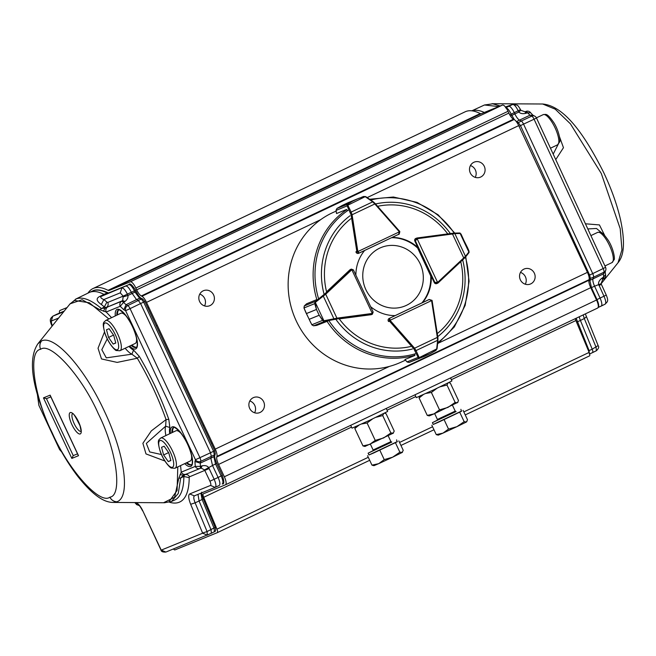 <?xml version="1.0" encoding="UTF-8"?>
<svg xmlns="http://www.w3.org/2000/svg" width="656" height="656" viewBox="0 0 656 656"><rect width="100%" height="100%" fill="white"/><g stroke="black" fill="none" stroke-linecap="round" stroke-linejoin="round"><path stroke-width="0.98" d="M37.359 394.322L38.884 405.359L59.614 449.614L61.648 451.886M596.46 299.841L597.001 299.595C598.871 304.007 599.215 306.647 598.018 307.525L605.029 304.212C606.234 303.293 605.898 300.645 604.012 296.282L598.575 284.261C598.256 282.211 599.428 280.137 602.11 278.037L603.602 277.103A3.936 1.214 63.5 0 1 603.75 278.431A3.936 1.214 63.5 0 1 603.454 279.038A3.936 3.936 0 0 0 605.529 274.602L603.602 277.103L603.422 273.905L603.971 272.166A3.936 3.559 17.6 0 0 605.75 270.157L605.75 270.157A3.936 3.936 0 0 0 605.57 267.312L603.176 268.55A3.936 1.238 64.1 0 1 603.922 270.666A3.936 1.238 64.1 0 1 603.971 272.166L593.524 277.226L592.975 278.972A7.864 2.378 -115.2 0 0 594.574 286.196L590.867 287.902M510.491 116.014L514.87 113.914A7.864 2.378 -115.5 0 0 519.47 120.097L521.258 121.024L531.778 116.12A3.936 3.477 -62.6 0 1 534.714 116.128A3.936 3.936 0 0 1 536.477 117.973L534.082 119.212L603.176 268.55L592.721 273.618A3.936 1.189 64.8 0 1 593.524 277.226L589.227 278.775M618.034 262.736C623.7 255.955 625.611 243.524 620.428 219.26C616.968 204.401 611.376 188.813 603.668 172.471C585.3 136.046 564.906 106.042 542.66 104.001L555.189 109.158L570.425 123.836L601.273 173.446L620.215 228.698L621.954 249.772L618.034 262.736L601.101 283.786M517.42 123.213L521.258 121.024A3.936 1.189 64.5 0 1 523.554 124.115L534.082 119.212A3.936 1.238 65 0 0 532.934 117.227A3.936 1.238 65 0 0 531.778 116.12L529.991 115.194L532.926 115.202L530.663 112.766L527.572 112.775L529.991 115.194L516.338 121.631M530.663 112.766A3.936 3.936 0 0 0 526.178 111.356L526.178 111.356A3.936 3.747 70.8 0 0 525.882 111.479A3.936 1.214 65.6 0 1 526.62 111.717A3.936 1.214 65.6 0 1 527.572 112.775L525.907 113.324C522.668 114.037 520.331 113.603 518.896 112.037L518.207 110.823C516.083 106.526 514.222 104.419 512.623 104.484L505.423 106.994M484.317 112.463A112.102 34.219 -115.4 0 0 471.967 110.831M601.142 306.114A7.864 2.378 -115.2 0 0 601.199 306.09A7.864 2.378 -115.2 0 0 601.224 306.081A7.864 2.378 -115.2 0 0 600.117 298.185L594.574 286.196L600.904 283.761M579.281 316.766A7.864 2.378 -115.2 0 0 580.412 320.464L576.558 322.186M576.165 318.25L589.088 350.599L592.204 349.189L580.412 320.464L584.299 318.562L583.184 314.913M588.489 350.853L589.088 350.599L589.375 354.06L592.491 352.649A3.936 1.189 -115.2 0 0 592.524 352.633A3.936 1.189 -115.2 0 0 592.204 349.189L597.985 345.671M492.467 103.738L500.241 105.977M559.494 136.719L563.463 147.69L555.747 159.621M585.431 223.794L599.428 224.918L604.676 235.414M505.628 107.822C507.186 107.74 509.048 109.847 511.213 114.16L509.769 114.816M520.667 110.323L518.896 112.037L514.87 113.914L514.279 112.635L511.213 114.16L514.279 119.613M516.264 121.532L518.183 122.524L520.479 125.616L523.554 124.115L592.721 273.618L589.613 275.044L520.479 125.616L519.019 126.288M588.883 280.547L589.859 280.399L591.466 287.623L597.001 299.595L606.103 295.143M520.315 109.708L514.279 112.635A7.864 2.378 -115.6 0 0 508.695 106.297L505.702 107.346M498.732 106.592L484.456 104.993L471.836 110.815M605.029 304.212L601.224 306.081M492.894 103.804L500.077 106.042M505.94 107.666L512.885 104.378L517.223 105.19C517.576 104.804 521.061 110.233 520.479 109.667L520.856 110.306L525.013 111.774L525.759 111.528L524.989 111.782L525.759 111.528L527.481 112.807L524.989 111.782L525.907 113.324M603.29 279.112L603.512 277.152L602.61 279.554L603.413 279.054A3.936 1.214 63.5 0 0 603.454 279.038L602.61 279.554L602.11 278.037M602.036 233.077L596.501 228.477L587.817 228.936M553.197 154.119L559.74 141.253M396.601 439.856L397.134 441.841L373.699 452.976L368.943 454.985L368.106 453.206L391.419 442.07M373.125 450.639L368.106 453.206M368.926 454.961L397.388 441.537M392.649 457.183L402.44 452.337L399.865 452.205L392.649 457.183L384.236 459.626L378.701 463.661L392.649 457.183M373.953 465.678L378.701 463.661L371.968 465.145L373.953 465.678M398.815 440.889L403.227 450.303L402.144 452.525M379.832 450.213L384.236 459.626M395.461 442.792L399.865 452.205M367.565 455.74L371.968 465.145M41.533 340.956L37.958 343.695C25.469 362.235 35.826 396.905 52.398 434.133C60.147 450.369 68.667 464.522 77.949 476.584C93.562 496.108 104.46 502.529 113.34 502.43L116.891 501.774C130.839 497.396 124.82 453.927 104.337 411.099C84.55 367.991 54.448 334.363 41.533 340.956C39.68 343.506 39.368 346.294 40.606 349.32C27.626 350.796 33.94 396.404 52.136 432.689C68.331 469.794 99.917 505.079 109.88 497.174C122.861 495.706 116.547 450.098 98.351 413.813C82.156 376.708 50.569 341.423 40.606 349.32M80.909 431.41A9.832 3.001 64.6 0 1 74.226 423.735A9.832 3.001 64.6 0 1 72.504 413.706M108.855 318.964L89.413 302.793L74.505 300.456L70.028 303.884L38.097 343.523M113.34 502.439L164.451 502.75L168.912 501.93L177.095 490.467L177.792 466.916M164.861 460.988L145.993 453.919L142.885 443.3L151.323 430.885L166.066 419.61C158.473 398.34 148.887 377.881 137.309 358.242L117.153 362.399L101.491 358.947L98.039 348.246L104.493 331.977M69.733 304.236L76.129 298.931C82.492 296.512 90.881 299.677 101.278 308.435L104.976 308.14L107.838 306.885C105.928 308.082 105.378 309.796 106.182 312.018L99.72 309.665L82.139 299.726L70.085 303.81M106.903 302.096L104.337 306.918L101.344 304.482L103.804 299.579A115.891 35.375 64.6 0 1 106.903 302.096A3.944 1.205 -115.4 0 0 107.789 302.432C108.593 304.655 108.035 306.368 106.133 307.574L104.337 306.918L99.72 309.665M101.344 304.482C96.227 300.932 95.817 298.201 100.106 296.291L104.017 294.388A112.102 34.219 -115.4 0 0 89.241 292.502A112.102 34.219 -115.4 0 0 88.97 292.633L75.497 299.21M173.914 427.441A20.648 6.306 -115.4 0 0 172.61 432.37M186.952 462.57A20.648 6.306 -115.4 0 0 191.593 464.669M118.843 309.919A20.648 6.306 -115.4 0 0 117.539 314.839M131.881 345.048A20.648 6.306 -115.4 0 0 136.522 347.147M144.869 301.53L214.758 450.672L213.561 451.262L143.672 302.129L140.597 303.539L130.077 308.632L199.924 457.691A3.936 1.164 65 0 1 200.67 459.815A3.936 1.164 65 0 1 200.761 461.332L214.397 454.911L213.561 451.262L210.519 452.755L211.355 456.404L210.838 458.2L200.236 463.128L200.441 466.391L195.258 466.416L194.939 461.529L200.236 463.128L200.761 461.332A3.936 3.542 -163.9 0 1 195.463 459.733L210.519 452.755L140.597 303.539L138.293 300.489L127.772 305.589L126.009 304.72L123.845 309.812L120.22 306.286A3.936 3.747 -112.2 0 1 121.877 301.145L107.838 306.885M202.63 533.025L207.083 531.565L207.304 535.124L202.647 533.205L190.666 504.292C188.444 498.56 188.116 495.108 189.691 493.943L210.502 485.432A4.133 1.263 -115.4 0 0 209.92 481.217L214.151 479.274C216.029 483.661 216.398 486.334 215.266 487.31L219.276 485.456C220.375 484.407 219.99 481.742 218.112 477.453L214.151 479.274L209.141 468.573L189.535 476.797A3.928 1.197 64.6 0 0 189.199 477.634A115.964 35.399 64.6 0 1 169.478 502.234M222.253 483.972C223.425 482.988 223.056 480.307 221.146 475.944L218.112 477.453L212.511 465.489L204.549 469.901L201.146 468.097L200.531 466.35L202.048 465.858C205.057 465.26 207.189 465.768 208.452 467.384L209.141 468.573M203.212 498.732L202.105 499.495L200.908 493.181M194.324 495.87L194.455 495.813C193.381 496.608 193.602 498.954 195.119 502.832L199.08 501.004L211.043 529.745L211.371 533.246L214.405 531.737L214.077 528.228L202.105 499.495L199.08 501.004L197.997 494.37M214.405 531.737L207.444 535.058M100.106 296.291A7.864 2.386 64 0 0 101.122 296.438L125.772 286.049L101.122 296.438C100.188 297.324 101.081 298.373 103.804 299.579L120.253 292.855L121.852 287.959C123.377 287.845 125.239 289.911 127.412 294.175L127.895 295.487C128.289 297.545 127.321 299.538 125.009 301.457L123.664 302.326L122.68 300.637L123.189 296.135L131.331 292.256L136.53 299.628L126.009 304.72L123.582 302.375L120.22 306.286L106.182 312.018L111.561 317.676M125.165 348.229A26.601 8.118 -115.4 0 0 131.889 354.183L133.586 350.115L139.293 356.38L137.309 358.242L131.889 354.183L106.288 357.864L101.811 349.689L107.24 338.906M139.293 356.38C151.175 376.528 161.007 397.511 168.797 419.332L169.855 427.507L165.64 426.195L166.066 419.61L168.789 419.332M165.894 435.551A26.601 8.118 -115.4 0 1 165.64 426.195L146.345 443.407L149.691 451.935L161.433 454.534M163.598 502.717L174.611 497.24L178.776 478.322L181.22 472.156C182.417 474.19 184.082 474.854 186.214 474.14L183.336 475.362L186.214 474.14M180.556 465.604L181.228 472.156L195.258 466.416A3.936 3.747 67.8 0 0 200.129 468.45L200.129 468.45A3.936 3.747 67.8 0 0 200.252 468.4A3.936 1.189 -114.4 0 0 200.26 468.392A3.936 1.189 -114.4 0 0 200.58 467.753A3.936 1.189 -114.4 0 0 200.441 466.391L200.277 468.384M103.525 311.247L104.976 308.14L106.133 307.574L122.68 300.637L125.009 301.457M178.776 478.322L180.72 477.912L178.284 493.435L171.478 501.504L174.619 500.077A112.037 34.202 -115.4 0 0 183.869 476.486L180.72 477.912L183.377 475.338L180.064 474.526M46.543 398.627L50.84 396.864L46.453 398.668L73.242 455.608L71.832 458.413L78.507 455.69L50.135 395.142L43.46 397.872L46.453 398.668M50.61 396.158L50.135 395.142M78.015 454.633L78.507 455.69M77.539 453.845L73.242 455.608M130.077 308.632L125.616 310.682A3.936 3.501 -63.9 0 1 127.772 305.589A3.936 1.164 -115.8 0 1 128.904 306.68A3.936 1.164 -115.8 0 1 130.077 308.632M123.582 302.375A3.936 1.181 -116.4 0 0 122.606 301.358L122.606 301.358A3.936 1.181 -116.4 0 0 121.877 301.145L123.582 302.375M108.511 292.97A1.968 1.738 -62.7 0 0 107.117 292.986L108.125 293.125L105.026 294.528L104.017 294.388L107.117 292.986A112.045 34.202 -115.4 0 0 92.348 291.1L89.241 292.502M52.136 326.081L51.873 325.294L52.209 325.991M135.612 290.272L136.202 291.526C137.899 294.979 139.507 297.209 141.032 298.218L139.605 298.218L136.53 299.628L138.293 300.489L141.368 299.079L142.778 299.095M63.689 311.739L52.874 316.159L64.067 311.272M211.388 533.246L166.042 551.991M138.949 505.35A3.739 3.559 -112.2 0 1 135.948 503.185A9.684 2.952 64.6 0 1 142.795 510.827L160.966 550.023L165.902 552.049M186.099 474.19L200.129 468.45A3.936 3.936 0 0 0 200.26 468.392L201.146 468.097L200.367 468.343L201.146 468.097L202.048 465.858M215.25 453.862L213.872 456.707L210.838 458.2L212.511 465.489L215.545 463.997L213.872 456.707L214.733 455.666M108.232 293.084L128.912 284.622C129.814 282.826 132.045 284.712 135.603 290.272L134.414 290.862C132.274 286.59 130.421 284.515 128.855 284.655L128.953 284.606M142.795 299.07L144.861 301.539L143.672 302.129L141.368 299.079L139.605 298.218L135.005 292.125L136.194 291.535M56.744 314.265L64.231 311.067L56.678 314.298M123.426 296.799L127.895 295.487L135.005 292.125L134.414 290.862L131.331 292.256C129.191 287.992 127.33 285.918 125.772 286.049L108.183 293.101M523.898 269.132A8.134 7.741 -112.1 0 1 534.517 273.577A8.134 7.741 -112.1 0 1 530.409 284.032A8.134 7.741 -112.1 0 1 520.257 279.62A8.134 7.741 -112.1 0 1 523.898 269.132M525.292 284.212A8.134 7.741 67.9 0 0 520.487 272.412M473.845 162.294A8.134 7.741 -112.1 0 1 484.464 166.739A8.134 7.741 -112.1 0 1 480.356 177.186A8.134 7.741 -112.1 0 1 470.204 172.774A8.134 7.741 -112.1 0 1 473.845 162.294M475.239 177.366A8.134 7.741 67.9 0 0 470.434 165.566M203.163 290.846A8.134 7.741 -112.1 0 1 213.774 295.282A8.134 7.741 -112.1 0 1 209.674 305.737A8.134 7.741 -112.1 0 1 199.522 301.325A8.134 7.741 -112.1 0 1 203.163 290.846M204.557 305.917A8.134 7.741 67.9 0 0 199.752 294.118M253.224 397.708A8.134 7.741 -112.1 0 1 263.843 402.153A8.134 7.741 -112.1 0 1 259.735 412.599A8.134 7.741 -112.1 0 1 249.583 408.188A8.134 7.741 -112.1 0 1 253.224 397.708M254.618 412.78A8.134 7.741 67.9 0 0 249.813 400.98M351.526 427.089L203.688 497.305L216.947 529.171A3.936 1.197 64.6 0 1 217.3 532.664L174.947 549.9A3.936 1.197 64.6 0 1 173.479 548.949M67.051 307.566L60.098 310.395A7.864 2.403 -115.4 0 0 60.065 310.411A7.864 2.403 -115.4 0 0 59.491 313.027M217.3 532.664A3.936 1.197 64.6 0 1 217.284 532.672L369.697 460.291L217.3 532.664M203.688 497.305A3.936 1.197 64.6 0 1 203.344 493.804A3.936 1.197 64.6 0 1 203.36 493.796L225.459 484.8A7.864 2.403 -115.4 0 0 225.5 484.784A7.864 2.403 -115.4 0 0 224.352 476.773L218.571 464.432A7.864 2.403 64.6 0 1 216.751 457.011L588.94 280.251L589.113 279.645A7.864 2.403 -115.4 0 0 587.44 272.355L518.707 125.616A7.864 2.403 -115.4 0 0 514.107 119.523L513.484 119.195A7.864 2.403 64.6 0 1 508.876 113.094L508.031 111.29A7.864 2.403 -115.4 0 0 502.455 105.075L481.242 113.709L109.052 290.469A7.864 2.403 64.6 0 1 108.051 290.329A114.07 34.817 -115.4 0 0 92.963 288.558A114.07 34.817 -115.4 0 0 87.978 293.117M513.484 119.195L141.294 295.954L141.917 296.282A7.864 2.403 -115.4 0 1 146.518 302.375L215.25 449.106A7.864 2.403 -115.4 0 1 216.923 456.396L216.751 457.011M141.294 295.946A7.864 2.403 64.6 0 1 136.694 289.854L508.876 113.094M109.052 290.469L130.265 281.834A7.864 2.403 -115.4 0 1 135.841 288.041L136.694 289.854M108.051 290.329L480.241 113.57A114.07 34.817 -115.4 0 0 465.153 111.799L92.963 288.558M480.241 113.57A7.864 2.403 -115.4 0 0 481.242 113.709M225.533 484.768L597.649 308.041A7.864 2.403 -115.4 0 0 597.69 308.025A7.864 2.403 -115.4 0 0 596.542 300.013L590.761 287.672A7.864 2.403 64.6 0 1 588.94 280.251M575.296 318.66A3.936 1.197 -115.4 0 0 575.878 320.546L451.344 379.685M589.49 355.905L465.235 414.912L589.465 355.913A3.936 1.197 -115.4 0 0 589.49 355.905A3.936 1.197 -115.4 0 0 589.137 352.411L575.878 320.546M141.917 296.282L514.107 119.523M590.761 287.672L218.571 464.432M460.889 409.328L461.422 411.312L437.987 422.439L433.231 424.457L432.394 422.677L455.699 411.542M437.413 420.102L432.394 422.677M433.214 424.432L461.676 411.009M466.432 421.997L466.908 421.546L466.432 421.997L464.153 421.669L456.937 426.654L466.432 421.997L467.515 419.774L463.103 410.361M456.937 426.654L442.989 433.124L436.256 434.616L438.241 435.149L442.989 433.124L448.524 429.09L456.937 426.654M459.741 412.263L464.153 421.669M444.12 419.684L448.524 429.09M431.845 425.203L436.256 434.616M386.236 408.45L387.655 411.476L369.984 420.119L352.034 428.163L350.698 425.326M450.516 377.922L451.943 380.947L434.264 389.582L416.322 397.634L414.986 394.789M393.428 433.099L364.949 446.449L362.965 445.916L369.689 444.424L375.232 440.389L383.637 437.954L390.861 432.968L393.428 433.099M375.97 417.29L382.71 415.568L390.861 432.968M393.133 433.296L394.215 431.074L386.064 413.674L384.473 413.173M382.71 415.568L383.793 413.346M355.896 426.293L354.814 428.516L362.965 445.916M361.718 423.948L367.081 422.989L375.232 440.389M354.814 428.516L358.922 425.219M367.081 422.989L372.592 418.905M457.896 402.317L433.977 413.895L429.237 415.912L427.245 415.387L433.977 413.895L439.52 409.861L447.925 407.425L455.141 402.44L457.421 402.759L457.896 402.308M440.258 386.761L446.998 385.039L455.141 402.44M457.421 402.759L458.503 400.545L450.352 383.145L448.761 382.645M446.998 385.039L448.081 382.817M420.184 395.765L419.094 397.987L427.245 415.387M426.006 393.411L431.369 392.46L439.52 409.861M419.094 397.987L423.21 394.691M431.369 392.46L436.88 388.368M399.504 231.183A1.968 1.87 -112.1 0 1 399.791 231.634L398.594 234.356L399.332 231.863L357.889 251.551L359.185 253.077L356.987 251.961A1.968 1.87 -112.1 0 1 356.823 251.404L355.921 251.773A1.968 1.87 67.9 0 0 358.57 253.331M370.656 306.713A39.335 37.449 67.9 0 0 395.215 315.602L389.147 318.48A1.968 1.87 67.9 0 0 388.606 321.555L389.508 321.186A1.968 1.87 -112.1 0 1 389.188 320.702L389.713 318.25L390.09 320.284L431.533 300.604L429.237 299.48L428.63 299.735M405.482 360.177L400.521 362.415A82.205 78.277 -112.1 0 1 295.003 318.127A82.205 78.277 -112.1 0 1 336.151 211.15M410.672 346.524A72.119 68.667 -112.1 0 1 339.242 318.882L370.968 314.732A1.968 1.87 67.9 0 0 371.599 314.519M350.821 218.743A72.119 68.667 -112.1 0 0 326.565 291.822L349.927 269.813A1.968 1.87 67.9 0 1 350.681 269.395M364.629 250.485A39.335 37.449 67.9 0 0 355.872 275.151M391.591 237.685A39.335 37.449 67.9 0 1 417.265 247.681L417.823 247.46A39.335 37.449 67.9 0 0 392.067 237.456M417.823 247.46L414.838 241.072A1.968 1.87 67.9 0 1 415.986 238.382M428.721 299.694A1.968 1.87 67.9 0 0 428.581 299.751L422.513 302.637A39.335 37.449 67.9 0 0 431.287 276.192L434.28 282.58A1.968 1.87 67.9 0 0 436.904 283.507M422.513 302.637L421.956 302.859A39.335 37.449 67.9 0 0 430.73 276.422L431.287 276.192M398.627 234.34L358.479 253.364M361.825 197.136L363.785 196.439L366.073 196.898A0.787 0.459 124.4 0 0 365.449 196.841L363.867 196.521L357.84 198.727L363.867 196.521M359.299 198.12L347.844 202.794L357.864 198.719L352.379 201.326L347.967 204.073L347.729 204.861A0.787 0.574 175.9 0 0 347.057 205.271L347.729 204.057L352.354 201.335L342.325 205.418L336.987 208.436L336.052 210.232A1.968 1.87 67.9 0 0 336.069 210.396L336.561 213.536L346.458 209.51L347.139 210.117M365.474 196.521L347.819 205.213A0.787 0.558 154.1 0 0 347.155 205.877L347.057 205.271M357.864 198.719A0.787 0.746 67.9 0 0 357.84 198.727L342.35 205.402L352.379 201.326A0.787 0.746 67.9 0 0 352.354 201.335M363.785 196.439L365.966 196.759L373.256 201.761A0.787 0.459 124.4 0 1 373.362 201.892L375.199 203.524L374.83 203.95L372.739 201.843L351.165 212.093L352.083 214.75L351.116 214.938L347.155 205.877L336.069 210.396M399.791 231.634L399.824 231.625C399.389 233.889 398.996 234.791 398.618 234.348L359.111 253.109M375.183 203.565L399.471 231.15L373.256 201.761A0.787 0.459 124.4 0 0 372.739 201.843L365.449 196.841M336.052 210.273L336.979 208.436L342.235 205.459M347.967 204.073L336.987 208.436M347.819 205.213L351.165 212.093A0.787 0.558 154.1 0 0 350.493 212.757M314.987 301.908L316.479 309.484L314.716 303.548L314.987 301.908L324.974 293.716L350.829 269.46A1.968 1.87 -112.1 0 1 351.288 269.149L350.288 269.55M353.477 270.264L351.288 269.149L353.42 269.911L373.157 312.043L372.387 314.199A1.968 1.87 -112.1 0 1 371.854 314.355L370.919 314.732M316.512 299.751A0.787 0.746 67.9 0 1 316.733 299.612L306.614 303.785L304.384 305.876A1.968 1.87 67.9 0 0 304.269 305.991L303.974 307.918L306.442 313.535L316.471 309.46L319.177 315.241L322.801 320.267L323.875 320.686L324.072 321.284L322.629 320.44L319.193 315.265L309.165 319.349L311.887 324.81L313.552 325.802A1.968 1.87 67.9 0 0 313.707 325.786L316.733 325.384L327.975 321.022M306.59 303.794L304.343 305.909L315.47 301.358L315.339 302.457L323.875 320.686L324.794 321.276L324.072 321.284M316.471 309.46A0.787 0.746 67.9 0 0 316.479 309.484L306.459 313.568L304.876 310.19M310.706 322.637L309.156 319.316L319.177 315.241A0.787 0.746 67.9 0 0 319.193 315.265M324.974 293.716L325.712 294.208L323.285 296.094L333.92 318.808L336.93 318.152L336.823 319.021L324.794 321.276L313.691 325.794L316.717 325.384M349.91 269.837L350.829 269.46L351.567 269.96A1.181 1.123 67.9 0 1 351.846 269.772L372.28 313.396L372.911 311.748M314.962 303.531L303.99 307.959M323.088 295.348L323.285 296.094L315.667 302.113M311.854 324.753L322.801 320.267M324.359 320.661L333.92 318.808L334.363 319.415M468.933 250.953L468.728 252.921A0.787 0.681 -141.9 0 0 468.835 252.814L465.473 257.103A0.787 0.681 -141.9 0 1 465.366 257.201L438.167 282.859A1.968 1.87 -112.1 0 1 437.691 283.187L436.511 283.671M437.601 283.228L437.577 282.383A1.181 1.123 67.9 0 0 437.855 282.195L438.167 282.859L437.691 283.187L434.83 282.342L437.577 282.383L417.142 238.759L415.396 240.859L416.585 238.136A1.968 1.87 -112.1 0 1 417.118 237.98L454.091 233.126A0.787 0.689 -91.3 0 1 454.198 233.118L459.503 232.995A0.787 0.689 -91.3 0 0 459.405 233.003L461.02 234.061M469.007 252.453A0.787 0.615 -164.4 0 0 469.097 252.273L468.835 252.814A0.787 0.681 -141.9 0 0 468.851 252.035L465.489 256.324A0.787 0.681 -141.9 0 1 465.473 257.095L464.022 258.603L463.71 257.939L465.489 256.324L454.846 233.61L452.492 234.003L452.148 233.315L417.159 237.972M468.95 250.945L469.097 252.281A0.787 0.615 -164.4 0 0 468.974 251.773L467.621 247.845L460.438 233.544A0.787 0.623 -67.4 0 0 459.93 233.069M463.562 239.637L461.037 234.061M467.621 247.845L468.925 250.879M461.086 234.135L459.503 232.995M468.851 252.035L460.159 233.487A0.787 0.689 -91.3 0 0 459.512 232.995M460.159 233.487L454.846 233.61A0.787 0.689 -91.3 0 0 454.198 233.118L452.164 233.315M389.156 318.48L429.122 299.53L431.984 300.374A1.968 1.87 -112.1 0 1 432.148 300.891M414.838 354.634L414.838 355.486L404.941 359.513L407.04 361.899A1.968 1.87 67.9 0 0 407.155 362.014L409.131 362.432L423.801 356.602L419.873 358.061L418.126 357.381A0.787 0.574 -24.3 0 0 419.069 357.307L420.012 357.881L430.402 353.535L435.92 350.443L437.085 348.582A0.787 0.476 6.1 0 0 437.044 348.402L436.937 349.09M424.817 356.175L423.801 356.602M404.9 359.521L407.04 361.899L418.126 357.381L413.821 348.812L414.592 348.205L416.035 350.575L437.609 340.333L437.339 337.397L437.896 337.364L437.962 339.792A0.787 0.476 6.1 0 1 437.995 339.972L437.085 348.582M430.369 353.543L435.92 350.329M407.155 362.014L409.131 362.44L420.012 357.881M418.528 357.832A0.787 0.59 -46.9 0 0 419.274 357.594L436.691 348.935A0.787 0.476 6.1 0 0 437.076 348.582M415.092 350.648A0.787 0.574 -24.3 0 0 416.035 350.575L419.069 357.307M436.691 348.935L437.609 340.333A0.787 0.476 6.1 0 0 437.995 339.98L432.156 300.932L437.855 337.356M406.433 305.352A31.578 30.069 67.9 0 0 409.869 251.289A31.578 30.069 67.9 0 0 362.817 273.634A31.578 30.069 67.9 0 0 406.433 305.352M135.144 343.49A16.72 5.1 -115.4 0 0 135.226 343.457A16.72 5.1 -115.4 0 0 136.3 336.963M126.592 316.528A16.72 5.1 -115.4 0 0 120.876 313.256L105.657 320.489A16.72 5.1 64.6 0 1 117.432 333.396A16.72 5.1 64.6 0 1 119.999 350.689A16.72 5.1 64.6 0 1 119.917 350.722M113.718 335.331L115.776 343.022L113.193 344.08L108.552 337.446L106.485 329.763L109.068 328.705L113.718 335.331M115.735 342.867L113.193 344.08M113.537 335.077L108.552 337.446M190.215 461.012A16.72 5.1 -115.4 0 0 190.297 460.979A16.72 5.1 -115.4 0 0 191.372 454.485M181.663 434.051A16.72 5.1 -115.4 0 0 175.956 430.779L160.728 438.011A16.72 5.1 64.6 0 1 172.503 450.918A16.72 5.1 64.6 0 1 175.07 468.212A16.72 5.1 64.6 0 1 174.988 468.245M168.789 452.861L170.855 460.545L168.272 461.603L163.623 454.969L161.556 447.285L164.139 446.228L168.789 452.861M170.814 460.389L168.272 461.603M168.608 452.599L163.623 454.969M480.766 113.759A112.045 34.202 -115.4 0 0 479.757 113.332M588.653 275.487L589.613 275.044L590.416 278.661L589.859 280.399L603.422 273.905L605.193 271.896L605.75 270.157M592.491 352.649L596.386 350.747L596.091 347.286L584.299 318.562L586.193 316.946M596.386 350.747L589.646 353.937M512.885 104.378L513.394 104.238M601.142 284.425L599.051 285.557M391.763 442.087L372.92 450.918M372.887 450.934L373.116 449.991L390.927 441.652L391.796 442.078M109.888 497.174C111.422 500.061 113.759 501.594 116.899 501.774A7.864 7.487 -112.2 0 1 109.896 497.191M70.233 412.567A11.8 3.6 -115.4 0 0 71.906 424.612A11.8 3.6 -115.4 0 0 80.253 433.936A11.8 3.6 -115.4 0 0 78.581 421.882A11.8 3.6 -115.4 0 0 70.233 412.567M184.721 463.628A21.853 6.667 -115.4 0 0 190.437 466.555A21.853 6.667 -115.4 0 0 188.001 444.989A21.853 6.667 -115.4 0 0 172.43 426.81A21.853 6.667 -115.4 0 0 170.38 433.427M171.897 432.706A20.672 6.314 64.6 0 1 173.602 427.515C173.102 426.302 174.939 427.441 179.129 430.926C185.853 439.085 190.215 448.31 192.208 458.601C192.503 462.882 192.208 464.965 191.339 464.866A20.672 6.314 64.6 0 1 191.191 464.932A20.672 6.314 64.6 0 1 190.937 465.014A20.672 6.314 64.6 0 1 186.238 462.906M129.65 346.106A21.853 6.667 -115.4 0 0 135.366 349.033A21.853 6.667 -115.4 0 0 132.922 327.467A21.853 6.667 -115.4 0 0 117.358 309.288A21.853 6.667 -115.4 0 0 115.308 315.905M116.825 315.183A20.672 6.314 64.6 0 1 118.531 309.993C118.031 308.779 119.868 309.919 124.058 313.404C130.782 321.563 135.144 330.788 137.137 341.079C137.432 345.359 137.137 347.442 136.259 347.336A20.672 6.314 64.6 0 1 136.12 347.409A20.672 6.314 64.6 0 1 135.866 347.491A20.672 6.314 64.6 0 1 131.167 345.384M215.07 527.416L207.083 531.565L195.119 502.832L190.666 504.292M43.46 397.872L71.832 458.413M133.586 350.115A23.46 7.159 64.6 0 1 128.994 346.417M169.724 433.739A23.46 7.159 64.6 0 1 169.855 427.507M123.845 309.812L125.616 310.682L195.463 459.733L194.939 461.529M189.199 477.634L183.869 476.486L184.541 474.813C186.673 474.099 188.338 474.755 189.535 476.797M53.226 324.736L51.947 325.253M52.013 326.245L51.283 321.055L58.597 318.062M120.253 292.855L123.189 296.135L107.789 302.432M209.92 481.217L204.549 469.901M52.767 316.217L51.283 321.055M135.948 503.185A2.116 0.648 64.6 0 1 135.079 502.57M142.795 510.827L161.138 549.958M161.278 550.113L202.647 533.205M219.252 485.465L215.127 487.367L210.502 485.432M189.691 493.943L194.315 495.87L215.127 487.367M222.31 483.948C224.286 484.415 224.295 481.553 222.335 475.354L221.146 475.944L215.545 463.997L216.734 463.407C214.996 458.987 214.34 456.412 214.758 455.674L215.283 453.87L214.75 450.672M130.265 281.834L502.455 105.075M135.841 288.041L508.031 111.29M146.518 302.375L320.669 219.67M367.171 197.587L518.707 125.616M215.25 449.106L389.402 366.401M438.995 342.85L587.44 272.355M216.923 456.396L589.113 279.645M224.352 476.773L596.542 300.013M216.947 529.171L368.287 457.289M399.545 442.447L432.575 426.761M463.833 411.919L589.137 352.411M415.814 396.56L387.065 410.213M433.985 429.762L400.947 445.449L433.985 429.762M456.051 411.558L437.208 420.381M443.636 417.224L437.175 420.406L437.404 419.463L455.215 411.115L456.084 411.55M462.66 259.883A74.907 71.315 -112.1 0 1 437.773 336.618M412.427 349.008A74.907 71.315 -112.1 0 1 335.921 319.406M324.031 294.036A74.907 71.315 -112.1 0 1 350.009 215.758M375.585 203.959A74.907 71.315 -112.1 0 1 450.36 233.552M370.755 200.047A80.089 76.26 -112.1 0 1 454.567 233.651M318.636 298.865A80.089 76.26 -112.1 0 1 348.049 210.355M415.248 353.805A80.089 76.26 -112.1 0 1 328.787 320.497M465.243 256.57A80.089 76.26 -112.1 0 1 437.716 342.637M414.969 355.175A81.246 77.359 -112.1 0 1 326.983 321.243M316.832 299.571A81.246 77.359 -112.1 0 1 346.786 209.617M377.635 206.296A72.119 68.667 -112.1 0 1 447.745 233.897M460.742 261.687A72.119 68.667 -112.1 0 1 437.298 333.576M359.021 253.142L358.414 253.388M366.073 196.898L373.1 201.712M399.143 231.576L399.512 231.15L399.824 231.625L399.332 231.863A1.181 1.123 67.9 0 0 399.143 231.576L374.83 203.95L352.083 214.75L357.791 251.215L356.823 251.404L351.116 214.938M357.791 251.215A1.181 1.123 67.9 0 0 357.889 251.551L356.987 251.961M347.844 202.794A0.787 0.746 67.9 0 0 347.819 202.811L342.334 205.41M326.631 321.358A0.787 0.746 67.9 0 0 326.803 321.309L328 321.022M351.567 269.96L325.712 294.208L336.93 318.152L371.96 313.486L371.854 314.355L336.823 319.021M371.96 313.486A1.181 1.123 67.9 0 0 372.28 313.396L372.395 314.199L373.149 312.043M306.442 313.535A0.787 0.746 67.9 0 0 306.459 313.568L309.156 319.316A0.787 0.746 67.9 0 0 309.165 319.349M414.838 241.08L415.396 240.859L434.83 282.342L434.272 282.572M417.495 247.591L430.951 276.332M468.728 252.921L465.547 256.98M464.005 258.62L438.183 282.834M454.296 233.126L459.405 233.003M437.855 282.195L463.71 257.939L452.492 234.003L417.462 238.661A1.181 1.123 67.9 0 0 417.142 238.759L416.585 238.136M417.462 238.661L417.134 237.972L415.592 238.538M429.122 299.53L428.573 299.759M422.177 302.769L395.166 315.602L422.177 302.769M413.821 348.812L389.508 321.186L390.279 320.579L414.592 348.205L437.339 337.397L431.632 300.94A1.181 1.123 67.9 0 0 431.533 300.604L431.984 300.374M437.921 340.144L437.044 348.402M389.188 320.702L390.09 320.284A1.181 1.123 67.9 0 0 390.279 320.579M424.875 356.159A0.787 0.746 67.9 0 0 424.891 356.142L430.402 353.535M431.632 300.94L432.189 300.907L432.025 300.358L429.229 299.489M117.391 349.746A14.752 4.502 -115.4 0 0 111.618 328.238A14.752 4.502 -115.4 0 0 104.386 331.19A14.752 4.502 -115.4 0 0 117.391 349.746M172.462 467.269A14.752 4.502 -115.4 0 0 166.69 445.76A14.752 4.502 -115.4 0 0 159.465 448.712A14.752 4.502 -115.4 0 0 172.462 467.269M597.788 232.339A16.72 5.1 -115.4 0 0 597.632 232.404L597.969 232.273C600.314 232.577 600.97 229.748 608.497 240.695C614.155 250.01 614.984 259.743 614.09 259.71L611.982 262.605A16.72 5.1 -115.4 0 0 609.531 245.565A16.72 5.1 -115.4 0 0 597.788 232.339M543.316 114.595A16.72 5.1 -115.4 0 0 543.16 114.661L543.496 114.521C545.841 114.833 546.497 111.996 554.025 122.943C559.683 132.266 560.511 141.991 559.609 141.958L557.502 144.861A16.72 5.1 -115.4 0 0 555.058 127.822A16.72 5.1 -115.4 0 0 543.316 114.595M601.199 306.09L598.157 307.467M542.651 104.009L491.992 103.705M492.894 103.787L484.448 104.993M505.415 106.985L512.926 104.361M536.477 117.973L605.57 267.312M605.111 304.179C607.341 301.621 608.891 301.645 606.275 295.11L601.068 283.687L602.667 279.53M596.427 350.73C598.625 348.533 599.215 346.885 598.215 345.786L585.341 313.888M532.926 115.202L534.714 116.128M524.972 111.782L526.178 111.356M605.529 274.602L605.193 271.896M370.369 444.12L373.116 449.991M388.18 435.781L390.927 441.652M81.155 431.328L80.024 425.76C75.407 416.363 72.841 412.321 72.332 413.641L72.718 413.567M163.967 502.75L171.478 501.504M78.162 455.174L50.299 395.716M92.348 291.1C95.678 289.001 101.09 289.632 108.568 292.994M142.631 510.885C138.851 504.005 139.597 506.407 138.687 505.145L139.4 505.317M142.803 299.079L141.032 298.218M222.343 475.346L216.742 463.407M201.786 492.148C201.367 492.41 201.843 494.608 203.229 498.724L215.193 527.465M214.43 531.729C215.611 531.549 215.865 530.122 215.184 527.465M165.927 552.04C162.877 552.27 161.228 551.598 160.974 550.015M56.719 314.273L52.833 316.176C50.725 318.455 48.97 318.931 51.717 325.343M139.015 505.407L136.702 504.653L134.816 502.57M597.69 308.025L225.5 484.784M434.657 413.592L437.404 419.463M452.46 405.252L455.215 411.115M454.739 233.101L438.077 214.783L416.978 202.36L393.42 197.013L369.615 199.26M465.752 256.742L469.089 281.211L465.161 305.36L454.329 326.934L437.577 343.916M347.819 202.811L348.287 202.606M336.02 210.256L336.528 213.561M372.395 314.199L371.206 314.683M304.359 305.885L303.949 307.951L305.835 312.453L311.846 324.802L313.527 325.802M353.412 269.911L351.378 269.108M417.454 247.607L430.918 276.348M424.899 356.142L424.383 356.364M105.657 320.489C103.828 322.76 101.59 321.366 105.206 334.125C108.814 344.326 115.809 351.181 116.456 350.509L119.827 350.763L135.226 343.457M148.945 307.549L147.912 308.033M157.284 325.36L156.259 325.843M160.728 438.011C158.9 440.283 156.661 438.889 160.277 451.648C163.885 461.849 170.88 468.704 171.528 468.031L174.898 468.286L190.297 460.979M204 425.08L202.983 425.555M212.339 442.89L211.33 443.366M604.939 265.951L611.982 262.605M590.9 235.602L597.632 232.404M550.466 148.199L557.502 144.861M536.419 117.859L543.16 114.661"/></g></svg>
